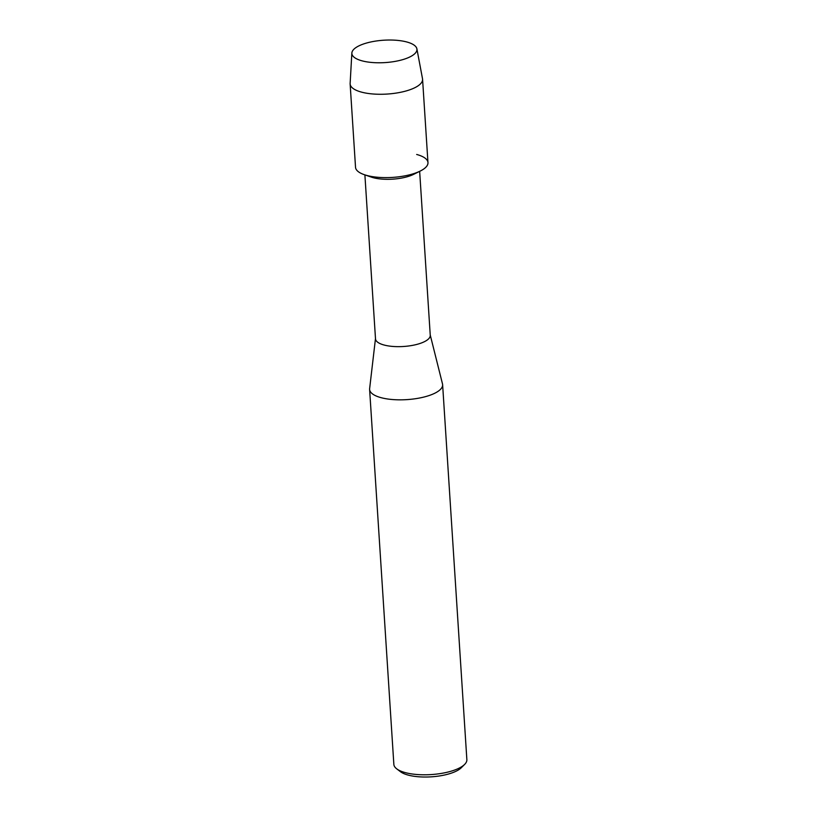 <?xml version="1.0" encoding="UTF-8"?>
<svg xmlns="http://www.w3.org/2000/svg" width="817" height="817" viewBox="0 0 817 817"><rect width="100%" height="100%" fill="white"/><g stroke="black" fill="none" stroke-linecap="round" stroke-linejoin="round"><path stroke-width="1.23" d="M401.668 40.901A32.619 11.213 -3.7 0 0 357.019 46.896A32.619 11.213 -3.7 0 0 366.455 61.796A32.619 11.213 -3.7 0 0 367.139 61.908A32.619 11.213 -3.7 0 0 403.537 59.396A32.619 11.213 -3.7 0 0 401.668 40.901A32.619 11.213 -3.7 0 0 368.906 42.413A32.619 11.213 -3.7 0 0 351.851 53.044A32.619 11.213 -3.7 0 0 366.455 61.796A32.619 11.213 -3.7 0 0 367.139 61.908A32.619 11.213 -3.7 0 0 403.537 59.396A32.619 11.213 -3.7 0 0 416.895 48.836A32.619 11.213 -3.7 0 0 401.668 40.901M351.851 53.044L350.136 83.436A36.295 12.469 -3.7 0 0 350.136 83.957L355.528 167.301A36.295 12.469 -3.7 0 0 372.532 176.646A36.295 12.469 -3.7 0 1 364.239 174.664L371.265 177.085A27.431 9.426 -3.7 0 0 377.536 178.586A27.431 9.426 -3.7 0 0 413.616 174.348L420.275 171.039A36.295 12.469 -3.7 0 0 416.67 154.464M364.893 174.889L375.503 338.851A27.431 9.426 -3.7 0 0 388.351 345.918A27.431 9.426 -3.7 0 0 416.415 344.519A27.431 9.426 -3.7 0 0 430.253 335.307L419.652 171.345M375.483 338.555L369.631 388.647A36.581 12.572 -3.7 0 0 369.611 389.433A36.581 12.572 -3.7 0 0 386.747 398.859A36.581 12.572 -3.7 0 0 424.156 396.991A36.581 12.572 -3.7 0 0 442.62 384.715A36.581 12.572 -3.7 0 0 442.497 383.929L430.242 335.011M369.611 389.433L393.855 764.385A36.581 12.572 -3.7 0 0 396.684 768.817A36.581 12.572 -3.7 0 0 410.992 773.811A36.581 12.572 -3.7 0 0 464.628 764.416A36.581 12.572 -3.7 0 0 466.864 759.667L442.62 384.715M396.684 768.817L400.422 771.677A32.772 11.264 -3.7 0 0 413.239 776.15A32.772 11.264 -3.7 0 0 461.288 767.745L464.628 764.416M350.136 83.957A36.295 12.469 -3.7 0 0 367.15 93.301A36.295 12.469 -3.7 0 0 404.262 91.453A36.295 12.469 -3.7 0 0 422.573 79.269L427.965 162.614A36.295 12.469 -3.7 0 1 409.654 174.797A36.295 12.469 -3.7 0 1 372.532 176.646A36.295 12.469 -3.7 0 0 420.275 171.039M422.573 79.269A36.295 12.469 -3.7 0 0 422.512 78.759L416.895 48.836"/></g></svg>
